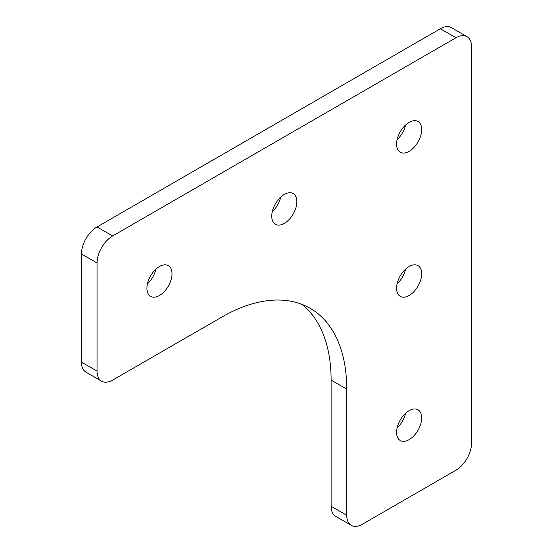 <?xml version="1.0" encoding="UTF-8"?>
<svg xmlns="http://www.w3.org/2000/svg" width="553" height="553" viewBox="0 0 553 553"><rect width="100%" height="100%" fill="white"/><g stroke="black" fill="none" stroke-linecap="round" stroke-linejoin="round"><path stroke-width="0.83" d="M409.137 439.642A17.744 10.244 120 0 0 420.729 424.006A17.744 10.244 120 0 0 418.013 409.787A17.744 10.244 120 0 0 409.137 410.665A17.744 10.244 120 0 0 397.545 426.301A17.744 10.244 120 0 0 400.268 440.52A17.744 10.244 120 0 0 409.137 439.642M397.116 427.96A17.744 10.244 120 0 0 405.556 413.34M409.137 295.489A17.744 10.244 120 0 0 420.729 279.859A17.744 10.244 120 0 0 418.013 265.64A17.744 10.244 120 0 0 409.137 266.518A17.744 10.244 120 0 0 397.545 282.154A17.744 10.244 120 0 0 400.268 296.373A17.744 10.244 120 0 0 409.137 295.489M397.116 283.813A17.744 10.244 120 0 0 405.556 269.187M409.137 151.342A17.744 10.244 120 0 0 420.729 135.706A17.744 10.244 120 0 0 418.013 121.487A17.744 10.244 120 0 0 409.137 122.365A17.744 10.244 120 0 0 397.545 138.001A17.744 10.244 120 0 0 400.268 152.22A17.744 10.244 120 0 0 409.137 151.342M397.116 139.66A17.744 10.244 120 0 0 405.556 125.04M284.304 223.419A17.744 10.244 120 0 0 295.896 207.783A17.744 10.244 120 0 0 293.173 193.564A17.744 10.244 120 0 0 284.304 194.442A17.744 10.244 120 0 0 272.712 210.078A17.744 10.244 120 0 0 275.429 224.297A17.744 10.244 120 0 0 284.304 223.419M272.276 211.737A17.744 10.244 120 0 0 280.724 197.11M159.464 295.489A17.744 10.244 120 0 0 171.057 279.853A17.744 10.244 120 0 0 168.34 265.634A17.744 10.244 120 0 0 159.464 266.518A17.744 10.244 120 0 0 147.872 282.148A17.744 10.244 120 0 0 150.596 296.367A17.744 10.244 120 0 0 159.464 295.489M147.444 283.813A17.744 10.244 120 0 0 155.884 269.187M471.557 443.174L471.557 46.763A22.072 12.74 120 0 0 466.988 36.657A22.072 12.74 120 0 0 455.955 37.749L112.653 235.958A22.072 12.74 120 0 0 97.045 262.986L97.045 371.098A22.072 12.74 120 0 0 101.621 381.197A22.072 12.74 120 0 0 112.653 380.105L221.884 317.042A176.545 101.932 -60 0 1 310.157 308.298A176.545 101.932 -60 0 1 346.724 389.118L346.724 515.251A22.072 12.74 120 0 0 351.293 525.35A22.072 12.74 120 0 0 362.326 524.258L455.955 470.202A22.072 12.74 120 0 0 471.557 443.174M455.955 37.749L440.347 28.742L97.045 226.944L112.653 235.958M97.045 262.986L81.443 253.972L81.443 362.084L97.045 371.098M302.007 304.392A176.545 101.932 -60 0 1 331.116 380.105L331.116 506.237L346.724 515.251M101.621 381.197L86.012 372.19A22.072 12.74 -60 0 1 81.443 362.084M81.443 253.972A22.072 12.74 -60 0 1 97.045 226.944M440.347 28.742A22.072 12.74 -60 0 1 451.379 27.65L466.988 36.657M351.293 525.35L335.685 516.343A22.072 12.74 -60 0 1 331.116 506.237M346.724 389.118L331.116 380.105"/></g></svg>
